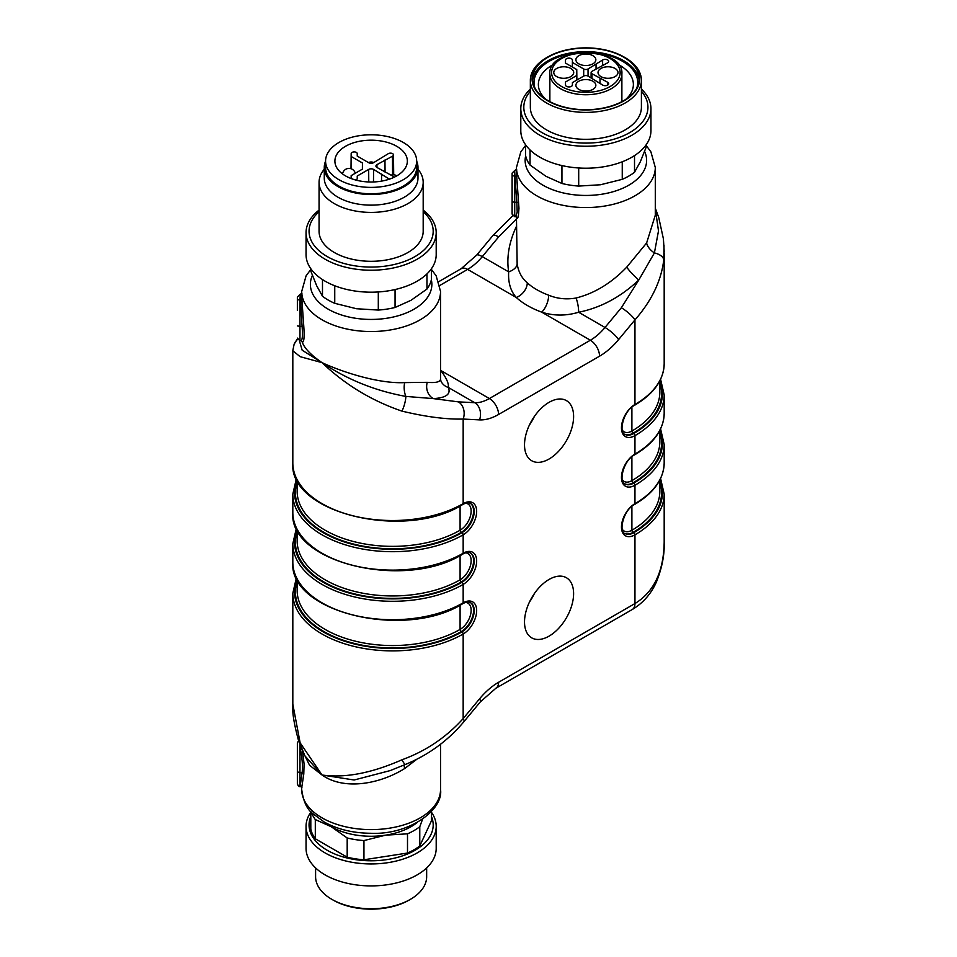 <?xml version="1.0" encoding="UTF-8"?>
<svg xmlns="http://www.w3.org/2000/svg" width="957" height="957" viewBox="0 0 957 957"><rect width="100%" height="100%" fill="white"/><g stroke="black" fill="none" stroke-linecap="round" stroke-linejoin="round"><path stroke-width="1.44" d="M302.496 750.719L304.075 763.985L303.788 774.022A1.735 1.507 12.2 0 0 302.101 772.754C302.855 766.82 302.328 759.104 300.51 749.618L299.972 743.469M516.696 169.688L516.696 176.315L514.962 176.1L514.722 171.375L514.722 216.713L512.115 214.105L512.115 173.373M300.51 340.525C302.328 341.051 302.855 336.338 302.101 326.361L300.211 295.091L299.972 300.079L301.945 300.295L303.788 326.421C304.529 337.283 304.015 342.522 302.233 342.116C304.338 348.181 310.941 355.023 322.042 362.655C343.898 372.716 379.462 383.877 404.703 382.609L427.253 382.322C435.973 383.075 440.411 381.939 440.543 378.924L440.543 291.454A69.418 40.074 180 0 1 397.693 328.478A69.418 40.074 180 0 1 322.042 319.794A69.418 40.074 180 0 1 301.706 291.454L306.061 275.903L310.81 269.443M516.457 216.988L517.151 264C518.527 272.027 521.9 278.296 527.271 282.829A69.418 40.074 0 0 0 536.793 289.684A69.418 40.074 0 0 0 548.672 295.187C557.345 298.763 566.472 299.708 576.066 298.01C594.584 293.344 611.463 283.057 626.727 267.159L646.633 242.946L655.306 215.158M516.696 176.315L518.969 208.279L518.323 216.593L517.498 218.208L516.613 217.131M416.642 759.391L404.703 768.519C379.45 784.309 343.874 790.494 322.042 775.003L309.578 765.277L302.747 751.305M303.788 774.022L301.718 787.743M301.706 787.156L300.079 786.487M549.055 402.335A34.703 20.037 120 0 0 526.386 432.923A34.703 20.037 120 0 0 531.709 460.736A34.703 20.037 120 0 0 566.412 440.698A34.703 20.037 120 0 0 566.412 400.612A34.703 20.037 120 0 0 549.055 402.335M549.055 579.463A34.703 20.037 -60 0 1 566.412 577.741A34.703 20.037 -60 0 1 566.412 617.815A34.703 20.037 -60 0 1 531.709 637.852A34.703 20.037 -60 0 1 526.386 610.04A34.703 20.037 -60 0 1 549.055 579.463M292.818 704.173L300.139 742.859L322.042 775.003C344.951 778.256 371.591 773.184 401.952 759.786C425.686 751.173 446.094 737.452 463.164 718.599A13.015 3.015 39.7 0 1 463.978 721.602C448.139 740.574 428.664 754.834 405.541 764.404L405.541 764.404A13.015 1.986 68.3 0 1 401.952 759.786M664.014 245.53L663.751 259.969C661.239 280.832 651.645 300.797 634.958 319.877A13.015 3.015 -140.3 0 0 621.356 307.759L638.786 280.03C620.662 297.101 600.613 307.831 578.626 312.245C566.03 316.013 553.72 315.989 541.698 312.149A82.434 47.587 180 0 1 516.278 297.483C510.583 291.095 508.047 282.554 508.669 271.86C506.397 257.505 508.992 242.336 516.457 226.319M529.424 425.016A34.703 20.037 120 0 0 534.341 416.51M529.424 602.132A34.703 20.037 120 0 0 534.341 593.627M427.253 382.322A13.015 11.125 -92.7 0 0 433.377 398.614L458.355 401.868A13.015 10.192 92.9 0 1 463.164 419.058C446.094 419.477 425.686 416.833 401.952 411.115C371.591 400.732 344.951 384.582 322.042 362.655L300.127 356.674L292.794 350.717L294.134 344.209A13.015 12.656 21.9 0 1 294.134 344.197A13.015 12.656 21.9 0 1 297.687 339.328M301.945 293.667L301.945 300.295M516.457 219.117L498.645 236.917A13.015 3.015 -140.3 0 0 493.046 235.386M440.543 370.287A82.434 47.587 180 0 1 440.722 370.455C446.417 377.895 448.953 383.566 448.331 387.465C451.13 394.14 446.141 397.849 433.377 398.614L405.864 396.413A13.015 3.816 106.1 0 1 401.952 411.115M632.266 609.513A13.015 7.512 60 0 0 634.958 603.544C654.002 591.881 663.739 571.389 664.182 542.081C664.637 554.713 662.029 568.039 656.37 582.071C651.095 593.89 643.056 603.042 632.266 609.513L495.882 688.25A13.015 7.512 60 0 0 498.573 682.293L634.958 603.544L634.958 534.819A19.092 11.017 -60 0 1 621.464 527.032A19.092 11.017 -60 0 1 634.958 503.657L634.958 485.235A19.092 11.017 -60 0 1 621.464 477.435A19.092 11.017 -60 0 1 634.958 454.061L634.958 435.638A19.092 11.017 -60 0 1 621.464 427.839A19.092 11.017 -60 0 1 634.958 404.464L634.958 319.877L618.605 339.591A56.403 32.562 -60 0 1 599.549 356.183L498.573 414.477A56.403 32.562 -60 0 1 479.517 419.884L463.164 419.058L463.164 503.645A19.092 11.017 -60 0 1 476.658 511.445A19.092 11.017 -60 0 1 463.164 534.819L463.164 553.242A19.092 11.017 -60 0 1 476.658 561.041A19.092 11.017 -60 0 1 463.164 584.416L463.164 602.838A19.092 11.017 -60 0 1 476.658 610.638A19.092 11.017 -60 0 1 463.164 634.013L463.164 718.599L479.517 698.885A56.403 32.562 -60 0 1 498.573 682.293M404.703 382.609A13.015 6.759 -95.4 0 0 405.864 396.413C375.3 390.875 347.355 379.63 322.042 362.655L302.173 350.202L299.362 340.62M655.294 208.841L658.5 230.864L654.409 252.923L638.786 280.03A13.015 1.95 -133.9 0 1 626.727 267.159M663.751 259.969A13.015 6.855 -174.2 0 0 654.409 252.923A13.015 7.285 -145.4 0 1 646.633 242.946M300.821 340.692L301.874 341.171A1.735 1.711 142.1 0 1 302.233 342.116L301.838 341.123M440.95 381.125A13.015 12.333 155.1 0 0 448.331 387.465L474.72 402.694A43.388 25.049 120 0 0 489.374 398.543L590.349 340.237A43.388 25.049 120 0 0 605.003 327.473L621.356 307.759M517.151 264A13.015 7.668 -9.6 0 1 508.669 271.86L482.28 256.632A43.388 25.049 -60 0 1 467.626 269.395L439.909 285.401M527.271 282.829A13.015 8.972 -47.7 0 1 516.278 297.483L467.626 269.395A13.015 7.512 -120 0 0 461.118 268.75L438.844 281.609M548.672 295.187A13.015 5.694 -69.9 0 1 541.698 312.149L590.349 340.237A13.015 7.512 60 0 1 599.549 356.183M576.066 298.01A13.015 3.756 -100.6 0 1 578.626 312.245L605.003 327.473A13.015 3.015 39.7 0 1 618.605 339.591M305.139 756.15L322.042 775.003L354.126 780.003L389.918 770.66M404.703 768.519A13.015 3.242 61.5 0 1 404.189 764.942M299.972 785.625L299.972 786.51C299.146 787.037 298.273 786.164 297.364 783.903L297.364 742.895L298.632 740.658M297.364 755.085L297.364 783.903M297.364 310.499L297.364 297.364M516.457 214.942L516.72 217.263L515.596 216.677L517.211 212.179L516.852 202.37L518.527 202.429M297.364 299.625L299.972 300.079L299.972 326.361L303.788 326.421M300.51 749.618A1.735 0.801 172.9 0 0 301.838 749.199M301.945 787.312A1.735 1.507 4.1 0 0 300.211 785.888L302.101 772.754L299.972 772.754L299.972 785.888A2.608 2.261 180 0 1 297.364 783.627M625.842 99.325A47.503 27.43 0 0 0 633.378 84.503A47.503 27.43 0 0 0 618.21 64.406M553.541 64.406A47.503 27.43 0 0 0 538.372 84.503A47.503 27.43 0 0 0 545.909 99.325M525.56 144.746L525.56 155.405A60.746 35.074 0 0 0 530.046 165.083L545.992 176.327L561.938 183.481A60.746 35.074 0 0 0 578.698 186.077L600.47 184.761L622.253 179.342A60.746 35.074 0 0 0 634.515 172.26L640.353 161.733L646.19 147.115L646.19 144.746M561.938 183.481L561.938 165.573M578.698 167.977L578.698 186.077M530.046 149.938L530.046 165.083M622.253 179.342L622.253 161.793M634.515 155.584L634.515 172.26M530.345 89.073A65.076 37.574 0 0 0 520.799 108.667L520.799 130.631A65.076 37.574 0 0 0 539.856 157.199A65.076 37.574 0 0 0 610.781 165.346A65.076 37.574 0 0 0 650.951 130.631L650.951 108.667A65.076 37.574 0 0 0 641.405 89.073M520.799 108.667A65.076 37.574 0 0 0 539.856 135.236A65.076 37.574 0 0 0 610.781 143.383A65.076 37.574 0 0 0 650.951 108.667M530.345 91.238A62.073 35.84 0 0 0 541.985 132.592A62.073 35.84 0 0 0 622.158 136.325A62.073 35.84 0 0 0 641.405 91.238M530.345 80.328L530.345 107.256A55.53 32.059 0 0 0 546.603 129.925A55.53 32.059 0 0 0 607.133 136.875A55.53 32.059 0 0 0 641.405 107.256L641.405 80.328A55.53 32.059 180 0 1 625.148 102.997A55.53 32.059 180 0 1 546.603 102.997A55.53 32.059 180 0 1 530.345 80.328A55.53 32.059 180 0 1 546.603 57.659L547.835 56.953A53.795 31.055 0 0 0 547.835 100.868A53.795 31.055 0 0 0 623.916 100.868A53.795 31.055 0 0 0 623.916 56.953A53.795 31.055 0 0 0 547.835 56.953M623.916 56.953A53.795 31.055 0 0 0 623.916 56.942L625.148 57.659A55.53 32.059 180 0 1 641.405 80.328M548.146 100.7A53.365 30.815 0 0 0 606.295 107.375A53.365 30.815 0 0 0 639.24 78.905A53.365 30.815 0 0 0 585.875 48.101A53.365 30.815 0 0 0 532.511 78.905A53.365 30.815 0 0 0 548.146 100.7M639.156 80.687A53.365 30.815 0 0 0 585.875 51.642A53.365 30.815 0 0 0 532.594 80.687M636.752 88.2A51.845 29.93 0 0 0 591.785 52.719M579.966 52.719A51.845 29.93 0 0 0 534.987 88.2M602.599 85.017A3.469 2.01 0 0 0 606.415 85.568A3.469 2.01 0 0 0 608.676 83.702A3.469 2.01 0 0 0 607.492 82.182L592.012 73.773A3.038 1.758 180 0 1 591.127 72.529A3.038 1.758 180 0 1 592.012 71.297L607.492 62.887A3.469 2.01 0 0 0 608.676 61.392A3.469 2.01 0 0 0 606.439 59.501A3.469 2.01 0 0 0 602.599 60.052L588.017 68.988A3.038 1.758 180 0 1 583.722 68.988L572.43 62.468L572.43 60.135A3.469 2.01 0 0 0 568.948 58.138A3.469 2.01 0 0 0 565.479 60.135L565.479 63.066L576.76 69.574L576.76 75.495L565.479 82.003L565.479 84.922A3.469 2.01 0 0 0 565.479 84.934A3.469 2.01 0 0 0 568.948 86.931A3.469 2.01 0 0 0 572.43 84.934L572.43 82.601L583.722 76.082A3.038 1.758 180 0 1 588.017 76.082L602.599 85.017M578.818 63.832A9.977 5.766 0 0 0 589.691 65.076A9.977 5.766 0 0 0 595.852 59.765A9.977 5.766 0 0 0 585.875 53.999A9.977 5.766 0 0 0 575.899 59.765A9.977 5.766 0 0 0 578.818 63.832M556.687 76.608A9.977 5.766 0 0 0 567.561 77.852A9.977 5.766 0 0 0 573.721 72.529A9.977 5.766 0 0 0 563.745 66.775A9.977 5.766 0 0 0 553.768 72.529A9.977 5.766 0 0 0 556.687 76.608M578.818 89.384A9.977 5.766 0 0 0 589.691 90.628A9.977 5.766 0 0 0 595.852 85.305A9.977 5.766 0 0 0 585.875 79.551A9.977 5.766 0 0 0 575.899 85.305A9.977 5.766 0 0 0 578.818 89.384M600.948 76.608A9.977 5.766 180 0 1 598.017 72.529A9.977 5.766 180 0 1 608.006 66.775A9.977 5.766 180 0 1 617.983 72.529A9.977 5.766 180 0 1 611.822 77.852A9.977 5.766 180 0 1 600.948 76.608M621.883 101.645L621.883 73.952A36.007 20.791 180 0 1 585.875 94.743A36.007 20.791 180 0 1 549.868 73.952L549.868 101.645M600.015 78.39L599.979 83.295M596.032 64.37L596.055 68.952M572.43 62.468L572.382 67.038M576.76 69.574L576.88 80.029M576.76 75.495L576.808 80.065M565.479 82.003L565.515 85.209M572.43 82.601L572.394 85.185M310.81 268.726L310.81 271.094L316.647 285.712L322.485 296.239A60.746 35.074 0 0 0 334.747 303.321L356.53 308.74L378.302 310.068A60.746 35.074 0 0 0 395.062 307.472L411.008 300.307L426.954 289.062A60.746 35.074 0 0 0 431.44 279.384L431.44 268.726M426.954 289.062L426.954 273.929M322.485 296.239L322.485 279.576M334.747 285.772L334.747 303.321M378.302 310.068L378.302 291.957M395.062 289.552L395.062 307.472M319.064 210.109A65.076 37.574 0 0 0 306.049 232.647L306.049 254.61A65.076 37.574 0 0 0 371.125 292.184A65.076 37.574 0 0 0 436.201 254.61L436.201 232.647A65.076 37.574 0 0 0 423.185 210.109M306.049 232.647A65.076 37.574 0 0 0 371.125 270.221A65.076 37.574 0 0 0 436.201 232.647M319.064 211.724A62.073 35.84 0 0 0 330.404 258.282A62.073 35.84 0 0 0 411.845 258.282A62.073 35.84 0 0 0 423.185 211.724M324.267 169.245A52.061 30.062 0 0 0 319.064 182.344L319.064 231.235A52.061 30.062 0 0 0 371.125 261.297A52.061 30.062 0 0 0 423.185 231.235L423.185 182.344A52.061 30.062 0 0 0 417.982 169.245M319.064 182.344A52.061 30.062 0 0 0 371.125 212.406A52.061 30.062 0 0 0 423.185 182.344M325.571 161.135A46.857 27.047 0 0 0 324.267 167.475L324.267 178.098A46.857 27.047 0 0 0 371.125 205.145A46.857 27.047 0 0 0 417.982 178.098L417.982 167.475A46.857 27.047 0 0 0 416.678 161.135M324.267 167.475A46.857 27.047 0 0 0 371.125 194.522A46.857 27.047 0 0 0 417.982 167.475M416.678 161.099L416.678 167.475A45.553 26.306 180 0 1 371.125 193.769A45.553 26.306 180 0 1 325.571 167.475L325.571 161.099A45.553 26.306 0 0 0 371.125 187.393A45.553 26.306 0 0 0 416.678 161.099A45.553 26.306 0 0 0 371.125 134.793A45.553 26.306 0 0 0 325.571 161.099M334.902 161.099A36.222 20.91 0 0 0 371.125 182.009A36.222 20.91 0 0 0 407.347 161.099A36.222 20.91 0 0 0 371.125 140.177A36.222 20.91 0 0 0 334.902 161.099M351.171 178.445A3.038 1.758 0 0 0 351.171 178.552L351.171 175.621L351.171 178.552M355.621 180A3.038 1.758 0 0 0 357.236 178.445L357.236 176.016L368.672 169.413A3.469 2.01 180 0 1 373.577 169.413L388.171 178.373A3.038 1.758 0 0 0 390.001 178.947M357.236 178.445L357.236 176.016M381.532 181.124L381.592 174.042M393.423 177.583A3.038 1.758 0 0 0 393.494 177.201A3.038 1.758 0 0 0 392.454 175.897L376.95 167.475A3.469 2.01 180 0 1 375.934 166.063A3.469 2.01 180 0 1 376.95 164.64L392.454 156.206A3.038 1.758 0 0 0 393.494 154.878A3.038 1.758 0 0 0 391.521 153.252A3.038 1.758 0 0 0 388.171 153.742L373.577 162.69A3.469 2.01 180 0 1 368.672 162.69L357.236 156.087L357.236 153.658A3.038 1.758 0 0 0 357.236 153.646A3.038 1.758 0 0 0 354.21 151.912A3.038 1.758 0 0 0 351.171 153.646A3.038 1.758 0 0 0 351.171 153.658L351.171 156.481L362.452 162.989L362.452 169.114L351.171 175.621M385.061 172.14L384.965 160.01M351.04 168.731L351.171 156.481M362.38 169.15L362.452 162.989M422.575 819.216L419.776 826.74A60.746 35.074 180 0 1 407.503 833.822L385.719 835.15L363.947 840.569A60.746 35.074 180 0 1 347.188 837.973L331.242 826.728L315.308 819.563A60.746 35.074 180 0 1 311.42 812.206M417.037 822.613A56.403 32.562 180 0 1 385.719 835.15A56.403 32.562 180 0 1 331.242 826.728A56.403 32.562 180 0 1 325.213 822.613M419.776 826.74L419.776 845.952L431.44 820.807L431.44 811.536M419.776 845.952A60.746 35.074 180 0 1 407.503 853.034L407.503 833.822M363.947 840.569L363.947 859.781A60.746 35.074 180 0 1 347.188 857.185L347.188 837.973M315.308 819.563L315.308 838.775A60.746 35.074 180 0 1 310.81 829.097L310.81 811.536M363.947 859.781L407.503 853.034M315.308 838.775L347.188 857.185M431.44 816.488A62.073 35.84 180 0 1 371.125 860.786A62.073 35.84 180 0 1 310.81 816.488M431.44 812.254A65.076 37.574 180 0 1 436.201 826.37A65.076 37.574 180 0 1 371.125 863.944A65.076 37.574 180 0 1 306.049 826.37A65.076 37.574 180 0 1 310.81 812.254M436.201 826.37L436.201 848.333A65.076 37.574 180 0 1 371.125 885.907A65.076 37.574 180 0 1 306.049 848.333L306.049 826.37M315.595 867.927L315.595 876.672A55.53 32.059 0 0 0 331.852 899.341A55.53 32.059 0 0 0 410.397 899.341L410.397 899.341A55.53 32.059 0 0 0 426.655 876.672L426.655 867.927M409.165 900.047L410.397 899.341L409.165 900.058A53.795 31.055 180 0 1 409.165 900.058A53.795 31.055 180 0 1 333.084 900.058A53.795 31.055 180 0 1 333.084 900.047L331.852 899.341M299.972 744.498L299.972 772.754A2.608 2.261 -0 0 1 297.364 770.481M512.115 201.915L516.852 202.37L514.962 176.1L512.115 175.645M655.294 214.32L655.294 167.475A69.418 40.074 180 0 1 612.444 204.499A69.418 40.074 180 0 1 536.793 195.814A69.418 40.074 180 0 1 516.457 167.475L520.811 151.912L525.56 145.464M301.706 787.683L301.706 789.525A69.418 40.074 0 0 0 322.042 817.864A69.418 40.074 0 0 0 397.693 826.561A69.418 40.074 0 0 0 440.543 789.525L440.543 744.223M297.089 479.876A98.057 56.607 0 0 0 345.01 542.164A98.057 56.607 0 0 0 461.932 532.702A1.735 1.005 60 0 1 463.164 534.819A99.791 57.611 180 0 1 354.413 547.308A99.791 57.611 180 0 1 292.818 494.087L292.818 512.509A99.791 57.611 0 0 0 354.413 565.731A99.791 57.611 0 0 0 463.164 553.242A1.735 1.005 -120 0 1 462.805 554.043C466.346 552.249 468.942 551.926 470.605 553.098A17.358 10.025 120 0 1 473.272 566.999A17.358 10.025 120 0 1 461.932 582.299L461.322 581.94A97.183 56.104 180 0 1 347.092 591.845A97.183 56.104 180 0 1 297.149 531.709M297.089 529.46A98.057 56.607 0 0 0 345.01 591.761A98.057 56.607 0 0 0 461.932 582.299A1.735 1.005 60 0 1 463.164 584.416A99.791 57.611 180 0 1 354.413 596.905A99.791 57.611 180 0 1 292.818 543.684L292.818 562.106A99.791 57.611 0 0 0 354.413 615.327A99.791 57.611 0 0 0 463.164 602.838A1.735 1.005 -120 0 1 462.805 603.64C466.346 601.833 468.942 601.522 470.605 602.683A17.358 10.025 120 0 1 473.272 616.595A17.358 10.025 120 0 1 461.932 631.883L461.322 631.536A97.183 56.104 180 0 1 347.092 641.441A97.183 56.104 180 0 1 297.149 581.306M297.089 579.057A98.057 56.607 0 0 0 345.01 641.357A98.057 56.607 0 0 0 461.932 631.883A1.735 1.005 60 0 1 463.164 634.013A99.791 57.611 180 0 1 354.413 646.501A99.791 57.611 180 0 1 292.818 593.28L292.818 705.476M659.852 382.92A97.183 56.104 180 0 1 633.115 433.162L633.737 433.509A17.358 10.025 120 0 1 625.053 434.37C618.461 433.294 623.091 410.84 634.599 405.254A1.735 1.005 60 0 0 634.958 404.464A99.791 57.611 0 0 0 664.182 363.72L664.182 252.827M660.593 379.307L664.182 394.894A99.791 57.611 180 0 1 634.958 435.638A1.735 1.005 -120 0 0 633.737 433.509A98.057 56.607 0 0 0 659.911 380.683M659.852 432.516A97.183 56.104 180 0 1 633.115 482.747L633.737 483.106A17.358 10.025 120 0 1 625.053 483.967C618.461 482.89 623.091 460.437 634.599 454.85A1.735 1.005 60 0 0 634.958 454.061A99.791 57.611 0 0 0 664.182 413.316L664.182 394.894M660.593 428.903L664.182 444.491A99.791 57.611 180 0 1 634.958 485.235A1.735 1.005 -120 0 0 633.737 483.106A98.057 56.607 0 0 0 659.911 430.279M659.852 482.113A97.183 56.104 180 0 1 633.115 532.343L633.737 532.702A17.358 10.025 120 0 1 625.053 533.563C618.461 532.487 623.091 510.033 634.599 504.447A1.735 1.005 60 0 0 634.958 503.657A99.791 57.611 0 0 0 664.182 462.913L664.182 444.491M440.722 370.455L489.374 398.543A13.015 7.512 60 0 1 498.573 414.477M458.355 401.868L474.72 402.694A13.015 10.192 92.9 0 1 479.517 419.884M312.389 275.437A60.746 35.074 0 0 0 328.179 309.171A60.746 35.074 0 0 0 397.98 315.822A60.746 35.074 0 0 0 431.344 279.803M498.645 236.917L482.28 256.632A13.015 3.015 -140.3 0 0 476.67 255.112L461.118 268.75M525.656 155.824A60.746 35.074 0 0 0 542.93 185.18A60.746 35.074 0 0 0 616.141 190.79A60.746 35.074 0 0 0 644.611 151.445M462.805 504.447C405.612 541.04 288.512 513.251 292.818 462.913A99.791 57.611 0 0 0 354.413 516.134A99.791 57.611 0 0 0 463.164 503.645A1.735 1.005 -120 0 1 462.805 504.447C466.346 502.652 468.942 502.329 470.605 503.502A17.358 10.025 120 0 1 473.272 517.402A17.358 10.025 120 0 1 461.932 532.702L461.322 532.343A97.183 56.104 180 0 1 347.092 542.248A97.183 56.104 180 0 1 297.149 482.113M660.593 478.5L664.182 494.087A99.791 57.611 180 0 1 634.958 534.819A1.735 1.005 -120 0 0 633.737 532.702A98.057 56.607 0 0 0 659.911 479.876M479.517 698.885A13.015 3.015 39.7 0 1 480.33 701.888L463.978 721.602M622.289 529.305A15.623 9.02 120 0 0 631.895 530.226L631.895 506.361M624.777 533.384A17.358 10.025 -60 0 0 633.115 532.343A1.735 1.005 60 0 1 631.895 530.226A95.449 55.111 0 0 0 659.852 491.252L659.852 479.995M622.289 479.708A15.623 9.02 120 0 0 631.895 480.629L631.895 456.764M624.777 483.787A17.358 10.025 -60 0 0 633.115 482.747A1.735 1.005 -120 0 1 631.895 480.629A95.449 55.111 0 0 0 659.852 441.656L659.852 430.399M622.289 430.124A15.623 9.02 120 0 0 631.895 431.033L631.895 407.168M624.777 434.191A17.358 10.025 -60 0 0 633.115 433.162A1.735 1.005 60 0 1 631.895 431.033A95.449 55.111 0 0 0 659.852 392.059L659.852 380.802M297.149 579.188L297.149 590.445A95.449 55.111 0 0 0 356.076 641.357A95.449 55.111 0 0 0 460.09 629.407L460.09 605.135M470.318 602.527A17.358 10.025 -60 0 1 472.567 616.535A17.358 10.025 -60 0 1 461.322 631.536A1.735 1.005 -120 0 1 460.09 629.407A15.623 9.02 120 0 0 470.772 613.748A15.623 9.02 120 0 0 465.545 602.42M297.149 529.592L297.149 540.849A95.449 55.111 0 0 0 356.076 591.761A95.449 55.111 0 0 0 460.09 579.81L460.09 555.55M470.318 552.943A17.358 10.025 -60 0 1 472.567 566.939A17.358 10.025 -60 0 1 461.322 581.94A1.735 1.005 -120 0 1 460.09 579.81A15.623 9.02 120 0 0 470.772 564.152A15.623 9.02 120 0 0 465.545 552.823M297.149 479.995L297.149 491.252A95.449 55.111 0 0 0 356.076 542.164A95.449 55.111 0 0 0 460.09 530.214L460.09 505.954M470.318 503.346A17.358 10.025 -60 0 1 472.567 517.342A17.358 10.025 -60 0 1 461.322 532.343A1.735 1.005 60 0 1 460.09 530.214A15.623 9.02 120 0 0 470.772 514.555A15.623 9.02 120 0 0 465.545 503.226M297.364 325.906L299.972 326.361L299.972 340.692L297.364 338.096M300.103 294.481L299.972 295.354M514.854 170.49L514.722 171.375M620.148 72.529A34.273 19.786 0 0 0 568.733 55.398A34.273 19.786 0 0 0 568.733 89.671A34.273 19.786 0 0 0 620.148 72.529M607.492 82.182L607.468 85.209M592.012 73.773L591.976 78.354M602.599 60.052L602.635 65.339M588.017 68.988L588.077 76.105M583.722 68.988L583.674 76.105M572.43 60.135L572.346 67.026M565.479 60.135L565.515 63.078M368.768 181.962L368.672 169.413M373.481 181.962L373.577 169.413M388.159 179.557L388.171 178.373M376.974 167.487L376.95 164.64M392.585 174.808L392.454 156.206M357.272 156.099L357.236 153.658L357.272 156.099M351.004 168.719L351.171 153.658L351.004 168.719M516.457 169.951L516.457 167.475M431.44 269.443L436.165 275.867L440.543 291.454M301.706 293.943L301.706 291.454M301.706 789.525C303.309 801.416 307.053 809.478 312.939 813.737L324.387 822.147C337.642 829.408 353.097 833.116 370.754 833.272C409.429 835.102 443.546 809.754 440.543 789.525M646.19 145.464L650.916 151.888L655.294 167.475M292.818 462.913L292.818 350.705M664.182 494.087L664.182 542.057M664.194 251.452L663.404 238.831L658.727 217.442L655.294 208.1M512.725 215.768L493.022 235.398L476.67 255.112M294.134 344.197L297.471 338.826M440.926 381.065L440.531 378.888M390.229 770.576L405.541 764.404M480.33 701.888L495.882 688.25M292.806 705.548C292.208 712.355 294.026 723.695 298.273 739.558L304.721 755.444M634.599 405.254C653.858 393.853 663.715 380.013 664.182 363.72M634.599 454.85C653.858 443.45 663.715 429.597 664.182 413.316M634.599 504.447C653.858 493.046 663.715 479.194 664.182 462.913M296.407 478.5L292.818 494.087M296.407 528.097L292.818 543.684M462.805 554.043C405.612 590.625 288.512 562.848 292.818 512.509M296.407 577.693L292.818 593.28M462.805 603.64C405.612 640.221 288.512 612.444 292.818 562.106M300.833 340.692L299.972 340.692M515.584 216.713L514.722 216.713M514.722 170.49L512.115 173.097M299.972 294.481L297.364 297.077M301.73 293.189L300.079 294.493M514.83 170.513L516.481 169.198M591.127 72.529L591.067 77.828M621.883 73.952C624.251 46.151 547.5 46.139 549.868 73.952M393.494 154.878L393.698 174.796M373.78 162.57A6.508 6.508 0 0 0 368.469 162.57M396.82 175.837A6.508 6.508 0 0 0 391.03 175.167M355.286 173.253A6.508 6.508 0 0 0 342.558 173.959"/></g></svg>
